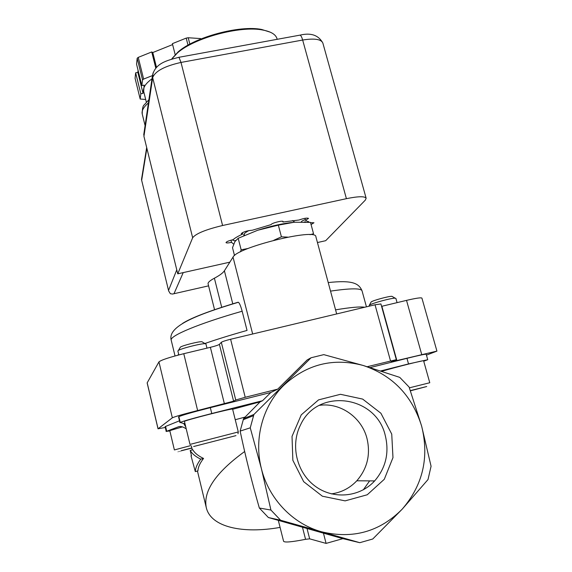 <?xml version="1.0" encoding="UTF-8"?>
<svg xmlns="http://www.w3.org/2000/svg" width="572" height="572" viewBox="0 0 572 572"><rect width="100%" height="100%" fill="white"/><g stroke="black" fill="none" stroke-linecap="round" stroke-linejoin="round"><path stroke-width="0.86" d="M201.823 444.415L227.899 437.702L201.823 444.415M191.885 448.048L184.32 449.949L191.863 447.962M410.424 390.776L419.226 388.452L410.381 390.662M169.855 430.952L166.488 431.331L178.786 426.662C180.823 426.176 183.162 426.819 185.786 428.592M184.878 423.244L183.798 423.609L185.8 427.062M259.795 401.98L256.878 402.717L259.695 402.08M294.23 222.243C283.304 223.302 271.135 225.969 257.736 230.244L278.335 225.146L294.23 222.243L310.489 222.386L313.542 233.748L310.017 234.692M234.513 255.541L232.504 247.697L234.913 241.606L238.188 238.281L257.736 230.244M270.284 32.182L261.704 29.479C239.918 24.925 194.63 37.087 178.157 51.873L172.172 58.394M277.17 39.311L276.991 38.66C275.747 34.456 271.021 31.582 262.798 30.037C240.576 25.397 194.28 37.838 177.47 52.91L171.693 59.073M278.335 225.146L281.417 236.822L273.824 240.269M287.745 237.13L281.417 236.822M238.188 238.281L241.155 249.821L240.469 251.873M248.169 248.455L241.155 249.821M191.012 455.805L195.309 471.585C195.481 467.889 197.29 463.749 200.743 459.159C195.574 456.649 192.056 453.739 190.204 450.436L191.477 455.705L191.012 455.805L191.47 455.662M278.314 520.377L283.576 541.248C284.441 542.678 291.763 542.034 305.555 539.317L302.474 527.255M342.893 538.645L326.09 543.4L309.666 538.845L305.555 539.317M244.659 451.515C215.723 472.551 202.938 491.291 206.313 507.75C210.925 527.177 242.742 534.041 280.087 527.398M195.309 471.585L197.912 470.899C198.105 467.195 199.985 463.041 203.546 458.437C198.269 455.956 194.687 453.067 192.8 449.764L190.204 450.436M200.743 459.159L203.546 458.437M326.09 543.4L323.445 533.154L342.528 538.559L359.795 542.692L372.758 539.003L402.216 509.144C422.887 485.077 429.365 457.414 421.643 426.154L431.073 466.259L428.013 479.558L402.216 509.144C379.751 531.767 352.852 539.31 321.507 531.774L280.609 520.234L270.928 510.052L261.39 468.625C268.697 498.62 292.621 523.816 321.507 531.774L359.795 542.692M183.798 423.609L180.266 422.415C183.448 421.042 193.944 418.075 211.769 413.52L262.519 400.729L260.196 401.801L243.586 418.604L253.911 414.471L311.061 357.765L323.788 354.633L363.241 365.487L399.771 377.384L409.102 387.058L421.643 426.154C412.076 395.574 392.614 375.354 363.241 365.487C333.297 357.521 306.785 364.157 283.712 385.378C262.798 405.827 253.682 438.71 261.39 468.625L250.257 427.82L240.14 431.102C245.488 456.492 251.894 482.132 259.345 508.022L270.928 510.052M259.345 508.022L268.39 517.538L280.609 520.234M323.445 533.154L268.39 517.538M391.734 434.084L380.909 413.249L362.655 399.084L340.454 394.301L318.568 399.871L301.258 414.843L292.027 436.393L292.85 460.288L303.689 481.696L322.393 496.217L345.13 500.872L367.238 494.773L384.291 479.286L392.978 457.614L391.734 434.084M190.719 445.588L174.396 449.942L169.784 430.63L182.389 426.891M253.911 414.471L250.257 427.82M243.586 418.604L240.14 431.102M184.441 421.435C182.818 420.849 233.776 407.8 232.597 409.109L238.295 431.953L189.99 444.415L184.441 421.435M179.93 422.637L178.55 416.924L178.886 416.681C182.039 415.208 192.521 412.205 210.324 407.664L270.842 392.485L262.519 400.729M179.486 420.792L165.573 426.433L166.724 431.274M165.573 426.433L166.488 431.331M166.187 431.545L165.337 426.49M380.702 370.942L408.522 363.928L427.734 359.709L423.73 361.218M370.105 367.582L406.964 358.337C418.976 355.355 425.389 353.989 426.197 354.24L427.734 359.709M381.824 371.307C393.786 367.617 424.567 359.881 423.609 360.796L429.772 382.739L409.373 387.83M367.26 366.702L396.324 359.659L380.916 303.947L375.032 304.783L230.609 339.26C225.532 340.526 222.436 341.548 221.321 342.321L219.398 344.365L233.598 401.187L235.75 400L245.216 397.283L277.735 389.132L307.221 359.902L311.061 357.765M277.735 389.132L270.842 392.485M233.598 401.187L197.64 410.539C183.247 414.207 174.825 416.631 172.351 417.803L158.072 428.793L165.222 427.477M436.929 351.108L421.921 298.119C421.142 297.411 416.008 298.162 406.52 300.379L381.867 306.277L396.889 360.567L436.929 351.108L426.447 355.148M396.889 360.567L391.219 361.761L396.324 359.659M219.398 344.365C218.318 345.116 215.315 346.103 210.382 347.326L224.41 403.825M158.036 428.843L147.147 382.904L158.945 361.89C161.218 359.995 169.491 357.264 183.769 353.696L210.382 347.326M242.156 311.225C198.505 323.63 169.205 336.064 171.214 340.211C167.339 326.283 196.718 314.736 238.395 302.266C239.518 303.131 240.769 306.12 242.156 311.225L247.047 330.423C230.823 334.999 216.759 339.368 204.847 343.515M238.395 302.266L237.709 302.338C209.774 310.739 191.405 317.753 182.597 323.387M336.672 313.942L315.866 236.672C316.466 227.828 236.844 247.426 233.026 257.121L224.403 270.785C222.987 272.944 219.655 275.418 214.393 278.199L221.75 307.429M214.586 309.838L208.086 283.884C207.772 282.518 209.874 280.63 214.393 278.199M331.338 493.879C341.341 492.528 349.828 488.166 356.806 480.787C367.374 468.532 370.756 454.375 366.952 438.331C361.611 417.174 340.125 402.266 319.376 405.355M385.299 435.621C376.24 395.288 317.546 387.394 300.55 424.889C290.29 444.973 296.503 472.207 314.8 485.914C332.975 499.792 359.645 497.418 374.653 480.916C385.857 467.832 389.403 452.731 385.299 435.621M202.467 342.063L201.887 341.706C198.927 341.384 182.883 345.402 180.423 347.082L180.073 347.669M206.978 348.141L205.934 343.951L205.169 343.708C201.537 343.329 181.474 348.355 178.435 350.407L177.878 350.986L178.836 354.933M392.456 296.625L391.92 296.317C389.11 296.067 373.402 300.314 371.192 301.916L370.899 302.431M397.068 302.638L395.881 298.391L395.18 298.191C391.713 297.898 372.079 303.196 369.355 305.155L369.033 306.213M144.001 132.983L143.937 136.372L177.756 273.831L192.664 237.745C195.853 233.605 205.834 229.522 222.594 225.504L346.417 198.67C358.244 196.275 364.822 196.132 366.144 198.248L365.293 200.15L325.683 240.698L317.446 242.542M305.198 222.043L305.612 222.065M304.969 218.311L305.498 220.292L309.009 222.272M308.573 221.5L308.773 222.251M282.775 221.328L282.961 222.022L298.977 220.02C303.904 218.275 307.092 217.739 308.544 218.404L305.498 220.292M282.961 222.022L283.147 221.6C283.097 220.156 271.486 223.059 271.121 224.61L252.331 230.23C246.882 230.702 243.186 231.853 241.241 233.691L242.714 234.055C238.131 236.136 234.913 238.009 233.083 239.689C228.771 240.698 226.412 241.67 226.004 242.607C226.448 243.136 228.285 243.05 231.531 242.342L233.683 244.151M242.349 232.647L242.714 234.055M232.096 239.911L235.314 240.976M230.981 240.197L231.531 242.342M229.851 262.162L177.756 273.831M310.567 222.68L313.971 222.751L311.068 224.539M294.659 222.208L292.607 220.542M248.899 230.566C245.266 232.475 243.572 234.005 243.822 235.149L244.044 235.55M305.326 219.655C302.717 220.542 301.401 221.271 301.373 221.829L301.473 221.965M304.232 222.015L305.541 221.779M235.714 240.433L235.221 240.612M145.696 99.507L140.176 99.013L135.071 78.321L135.65 72.801L137.852 72.394L138.081 70.327M146.36 102.195L143.679 91.37L144.108 85.121L141.849 85.543L136.551 64.164L137.173 58.244L138.245 57.372L151.744 51.952L152.781 52.545L172.615 44.58M175.246 54.919L172.379 43.658L186.2 38.109L188.217 37.745L200.608 38.574L200.729 39.053M189.861 44.144L188.217 37.745M188.016 45.159L186.2 38.109M141.849 85.543L142.55 79.901L143.629 79.065L138.245 57.372M142.55 79.901L137.173 58.244M140.176 99.013L140.826 93.758L143.036 93.343L143.565 89.275C144.022 86.05 146.825 82.568 151.98 78.829M143.629 79.065L152.438 75.597M141.634 178.65L141.563 179.908L168.654 290.941L170.349 293.701L172.522 294.051L208.58 285.85M140.826 93.758L135.65 72.801M143.036 93.343L137.852 72.394M155.813 68.19L151.744 51.952M156.513 67.439L152.781 52.545M235.979 435.621L193.636 446.525L235.979 435.621M191.856 447.919C173.094 452.824 173.109 452.881 191.892 448.091M410.446 390.819L426.726 386.522L410.367 390.604M178.786 426.662L180.48 426.447M256.878 402.717L232.64 409.287M245.081 417.074L235.242 419.726M309.666 538.845L307.028 528.542M363.327 489.811L369.634 480.88M373.545 482.089L374.181 480.916M210.324 407.664L211.769 413.52M178.886 416.681L180.266 422.415M165.101 426.662L166.245 431.481M406.964 358.337L408.522 363.928M230.609 339.26L245.216 397.283M221.321 342.321L235.75 400M183.769 353.696L197.64 410.539M158.945 361.89L172.351 417.803M147.168 382.797L158.072 428.793M406.52 300.379L421.678 354.347M375.032 304.783L390.504 360.882M178.729 354.483L177.52 355.276M364.7 307.25C360.424 306.47 350.715 307.336 335.571 309.845M328.228 282.575C352.995 279.872 358.959 283.548 362.055 290.855C361.068 288.109 350.557 288.195 330.523 291.119M224.403 270.785L232.804 303.939M233.026 257.121L252.66 333.998M192.664 237.745L152.667 77.62L143.937 136.372M152.974 73.016L152.667 77.62C155.169 71.178 164.614 66.116 181.002 62.434L302.659 40.033C314.321 38.167 321.049 39.153 322.837 42.993L366.144 198.248M222.594 225.504L181.002 62.434L178.972 57.286L178.471 57.379M346.417 198.67L302.659 40.033C301.866 37.266 301.015 35.628 300.107 35.114L178.972 57.286C166.666 60.496 155.112 63.285 152.438 75.74L143.744 134.749M299.27 35.264L300.107 35.114C310.911 32.532 318.482 35.157 322.837 42.993M145.088 125.611L142.235 114.021C141.463 110.796 143.529 107.086 148.434 102.91M173.988 293.722L183.219 272.608M168.547 290.39L176.777 269.841M141.67 180.237L146.868 148.298M178.157 51.873L177.47 52.91M261.704 29.479L262.798 30.037M244.115 234.012L244.466 235.364M293.829 220.935L294.18 222.251M191.384 445.981L192.328 449.885M197.44 471.028L206.313 507.75M243.193 419.734L253.489 415.687M171.214 340.211L175.032 355.956M362.055 290.855L366.438 306.835M356.806 480.787L374.653 480.916M180.423 347.082L178.435 350.407M201.887 341.706L205.169 343.708M238.295 431.953L237.988 433.755M371.192 301.916L369.355 305.155M391.92 296.317L395.18 298.191M141.506 179.486L146.675 147.519M141.563 179.908L168.654 290.941M142.235 114.021C142.221 108.709 142.928 105.613 144.337 104.755L148.906 99.714"/></g></svg>
